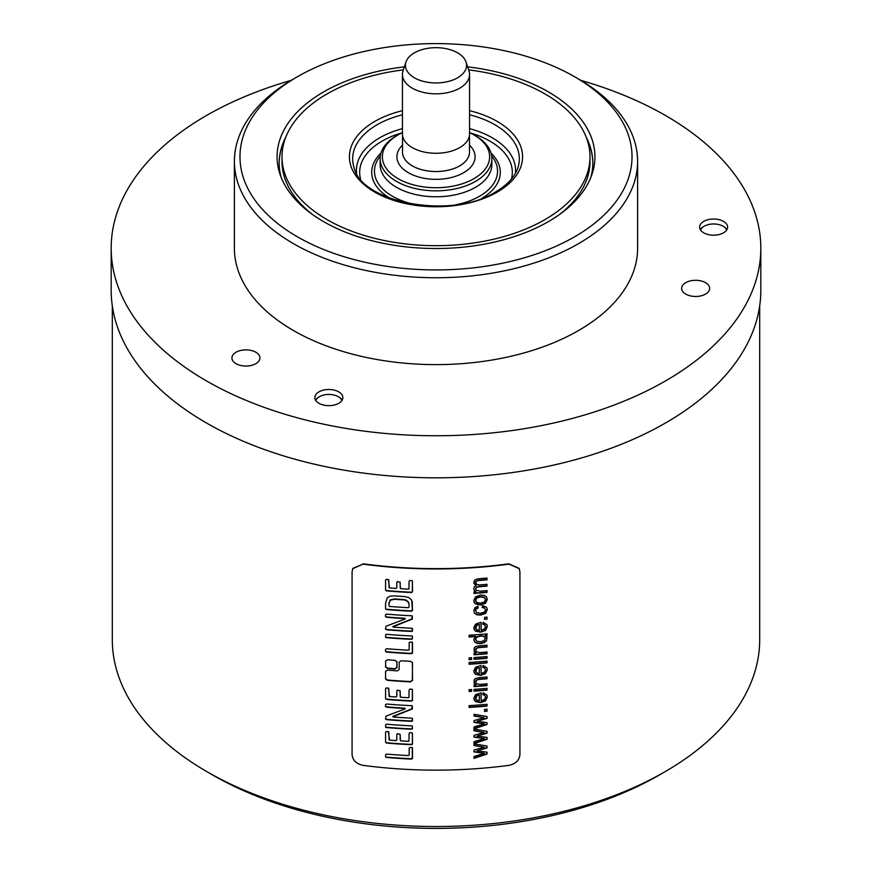 <?xml version="1.0" encoding="UTF-8"?>
<svg xmlns="http://www.w3.org/2000/svg" width="872" height="872" viewBox="0 0 872 872"><rect width="100%" height="100%" fill="white"/><g stroke="black" fill="none" stroke-linecap="round" stroke-linejoin="round"><path stroke-width="1.31" d="M486.849 694.951L487.165 696.706L485.421 700.565L480.516 702.331L475.436 701.339L474.063 699.835M481.115 700.761L481.115 692.848L475.545 694.613L473.758 698.21L475.578 701.655L480.668 702.647L485.573 700.881L487.306 697.022L486.925 695.115L483.143 692.739L482.859 694.613L484.876 695.551L485.508 697.175L484.385 699.497L481.115 700.761L480.973 692.859M485.508 697.175L484.734 695.235L485.366 696.859L484.734 695.235L482.707 694.297M479.306 694.886L476.712 695.431L475.425 697.753L475.796 699.115L476.853 695.747L479.306 694.886L479.306 700.805L476.592 700.074L475.425 697.753L476.45 699.758M519.189 568.522L519.919 571.716L519.919 754.618C519.298 760.297 515.668 763.872 509.052 765.333A324.253 187.208 180 0 1 362.948 765.333C356.332 763.872 352.702 760.297 352.081 754.618L352.081 571.716L352.811 568.522M519.265 568.675L509.052 564.14A324.253 187.208 180 0 1 362.948 564.14L352.735 568.675M385.424 678.362L387.353 679.997A323.697 186.881 0 0 0 410.45 681.533L412.5 680.487L412.38 662.328M410.603 681.871A324.253 187.208 180 0 1 387.517 680.334L385.697 679.212M410.45 681.533L412.347 680.16L412.5 662.84L410.603 661.292A324.253 187.208 180 0 1 401.087 660.78L399.18 662.121L399.18 669.522L397.261 670.862A324.253 187.208 180 0 1 387.517 670.099L385.577 671.386L385.577 678.699M385.424 666.47L387.353 668.105A323.697 186.881 0 0 0 394.94 668.726L396.869 667.396L397.022 661.968L395.103 660.377A324.253 187.208 180 0 1 387.517 659.766L385.577 661.052L385.697 667.331M394.94 668.726L397.022 667.734L396.902 661.467M395.103 669.064A324.253 187.208 180 0 1 387.517 668.453L385.577 666.818M412.423 747.773L411.802 747.609A324.253 187.208 180 0 1 409.916 747.522L409.186 748.023L409.186 754.967L408.488 755.577A324.253 187.208 180 0 1 386.808 754.095L385.577 754.738L385.577 756.765L386.547 757.441A324.253 187.208 180 0 0 411.224 759.087L412.5 758.575L412.5 748.318M412.391 733.014L411.846 732.796A324.253 187.208 180 0 1 409.731 732.698L409.033 733.712L408.968 741.102L408.238 741.287A324.253 187.208 180 0 1 401.066 740.884L400.215 740.045L400.183 734.562L397.458 733.679L396.793 734.475L396.793 740.045L395.953 740.601A324.253 187.208 180 0 1 389.555 740.099L388.367 731.739A324.253 187.208 180 0 1 386.176 731.543L385.577 732.251L385.577 742.421L386.808 743.075A324.253 187.208 180 0 0 411.442 744.699L412.5 744.099L412.391 733.014L412.347 743.772L411.442 744.699M389.141 739.957L388.727 731.804M400.401 740.677L400.183 734.562L399.518 734.017M412.314 725.984L411.66 725.842A324.253 187.208 180 0 1 386.623 724.196L385.577 724.665L385.729 727.368L386.394 727.542A324.253 187.208 180 0 0 411.475 729.21L412.5 728.632L412.314 725.984L412.347 728.305L411.475 729.21M412.282 705.808L411.224 705.644A324.253 187.208 180 0 1 386.808 704.02L385.577 704.478L385.577 706.636L386.765 707.203A324.253 187.208 180 0 0 404.107 708.456L405.273 708.663L404.652 709.078L385.991 716.152L385.577 719.062L386.765 719.683A324.253 187.208 180 0 0 411.41 721.308L412.391 721.1L412.5 718.768L411.224 718.103A324.253 187.208 180 0 1 393.773 717.046L392.967 716.849L393.73 716.424L412.347 708.925L412.282 705.808L411.628 709.317M393.773 717.046L392.803 716.512L393.61 716.708L392.803 716.512L393.577 716.086L411.475 708.991M385.424 718.724L386.612 719.335A323.697 186.881 0 0 0 411.257 720.981L412.238 720.773L412.238 718.256M385.424 706.298L386.612 706.854A323.697 186.881 0 0 0 403.954 708.129L405.12 708.337L404.652 709.078M412.391 689.414L411.846 689.196A324.253 187.208 180 0 1 409.731 689.109L409.033 690.112L408.968 697.502L408.238 697.687A324.253 187.208 180 0 1 401.066 697.284L400.215 696.445L400.183 690.962L397.458 690.079L396.793 690.875L396.793 696.445L395.953 697.001A324.253 187.208 180 0 1 389.555 696.499L388.367 688.139A324.253 187.208 180 0 1 386.176 687.943L385.577 688.651L385.577 698.832L386.808 699.475A324.253 187.208 180 0 0 411.442 701.099L412.5 700.499L412.391 689.414L412.347 700.172L411.442 701.099M389.141 696.357L388.727 688.204M400.401 697.077L400.03 690.624M412.423 642.392L411.802 642.228A324.253 187.208 180 0 1 409.916 642.141L409.186 642.642L409.186 649.586L408.488 650.196A324.253 187.208 180 0 1 386.808 648.703L385.577 649.357L385.577 651.373L386.547 652.049A324.253 187.208 180 0 0 411.224 653.695L412.5 653.193L412.5 642.926M412.314 636.091L411.66 635.95A324.253 187.208 180 0 1 386.623 634.293L385.577 634.762L385.729 637.476L386.394 637.65A324.253 187.208 180 0 0 411.475 639.318L412.5 638.74L412.314 636.091L412.347 638.413L411.475 639.318M412.282 615.904L411.224 615.752A324.253 187.208 180 0 1 386.808 614.128L385.577 614.575L385.577 616.744L386.765 617.3A324.253 187.208 180 0 0 404.107 618.564L405.273 618.771L404.652 619.185L385.991 626.249L385.577 629.17L386.765 629.78A324.253 187.208 180 0 0 411.41 631.415L412.391 631.197L412.5 628.876L411.224 628.2A324.253 187.208 180 0 1 393.773 627.153L392.967 626.946L393.73 626.532L412.347 619.033L412.282 615.904L411.628 619.414M393.773 627.153L392.803 626.608L393.61 626.815L392.803 626.608L393.577 626.194L411.475 619.087M385.424 628.832L386.612 629.442A323.697 186.881 0 0 0 411.257 631.077L412.238 630.87L412.238 628.352M385.424 616.406L386.612 616.962A323.697 186.881 0 0 0 403.954 618.226L405.12 618.433L404.652 619.185M408.597 597.505L404.183 596.524A324.253 187.208 180 0 1 394.329 595.881L389.969 596.219L387.31 597.767L385.577 603.195L385.577 608.896L386.808 609.572A324.253 187.208 180 0 0 411.224 611.196L412.5 610.574L412.26 601.789L411.126 599.435L408.597 597.505M412.391 580.85L411.846 580.632A324.253 187.208 180 0 1 409.731 580.545L409.033 581.548L408.968 588.938L408.238 589.123A324.253 187.208 180 0 1 401.066 588.72L400.215 587.881L400.183 582.398L397.458 581.515L396.793 582.311L396.793 587.881L395.953 588.437A324.253 187.208 180 0 1 389.555 587.935L388.367 579.575A324.253 187.208 180 0 1 386.176 579.379L385.577 580.087L385.577 590.268L386.808 590.911A324.253 187.208 180 0 0 411.442 592.535L412.5 591.935L412.391 580.85L412.347 591.608L411.442 592.535M389.141 587.793L388.727 579.64M400.401 588.513L400.03 582.06M487.012 754.051L474.052 758.335L474.052 756.482L484.331 753.364L474.052 751.926L474.052 750.084L484.058 747.195L474.052 745.538L474.052 743.794L487.012 746.072L487.012 747.936L477.06 750.857L487.012 752.176L487.012 754.051L486.87 752.165M487.012 739.293L474.052 743.576L474.052 741.723L484.331 738.606L474.052 737.167L474.052 735.325L484.058 732.426L474.052 730.78L474.052 729.036L487.012 731.303L487.012 733.178L477.06 736.099L487.012 737.418L487.012 739.293L486.87 737.396M487.012 724.534L474.052 728.807L474.052 726.954L484.331 723.847L474.052 722.408L474.052 720.555L484.058 717.667L474.052 716.021L474.052 714.266L487.012 716.544L487.012 718.408L477.06 721.329L487.012 722.659L487.012 724.534L486.87 722.637M487.012 711.214A324.253 187.208 180 0 1 484.527 711.443L484.527 709.394A324.253 187.208 180 0 0 487.012 709.165L487.012 711.214L486.87 709.187M487.012 706.08A324.253 187.208 180 0 1 469.092 707.443L469.092 705.644A324.253 187.208 180 0 0 487.012 704.293L487.012 706.08L486.87 704.303M471.643 691.322A324.253 187.208 180 0 1 469.092 691.474L469.092 689.687A324.253 187.208 180 0 0 471.643 689.523L471.643 691.322L471.49 689.534M487.012 690.123A324.253 187.208 180 0 1 474.052 691.158L474.052 689.371A324.253 187.208 180 0 0 487.012 688.324L487.012 690.123L486.87 688.346M487.012 685.588A324.253 187.208 180 0 1 474.052 686.635L474.052 685.011A324.253 187.208 180 0 0 475.905 684.88L474.074 683.158L474.194 679.877L475.305 678.59L479.066 677.653A324.253 187.208 180 0 0 487.012 676.977L487.012 678.776A324.253 187.208 180 0 1 479.153 679.441L477.148 679.8L475.676 681.904L476.57 683.822L479.96 684.4A324.253 187.208 180 0 0 487.012 683.801L487.012 685.588L486.87 683.812M475.894 682.95L475.523 681.588L475.894 682.95M483.143 665.456L482.859 667.331L484.876 668.268L485.508 669.903L484.385 672.214L481.115 673.478L481.115 665.576L480.527 665.609L475.545 667.331L473.758 670.928L475.578 674.372L480.668 675.375L485.573 673.598L487.306 669.751L486.925 667.832L483.143 665.456M482.707 667.026L484.734 667.952L485.508 669.903M487.012 662.894A324.253 187.208 180 0 1 469.092 664.246L469.092 662.458A324.253 187.208 180 0 0 487.012 661.096L487.012 662.894L486.87 661.118M471.643 659.505A324.253 187.208 180 0 1 469.092 659.657L469.092 657.859A324.253 187.208 180 0 0 471.643 657.706L471.643 659.505L471.49 657.717M487.012 658.306A324.253 187.208 180 0 1 474.052 659.341L474.052 657.543A324.253 187.208 180 0 0 487.012 656.507L487.012 658.306L486.87 656.518M487.012 653.771A324.253 187.208 180 0 1 474.052 654.807L474.052 653.193A324.253 187.208 180 0 0 475.905 653.063L474.074 651.34L474.194 648.059L475.305 646.773L479.066 645.836A324.253 187.208 180 0 0 487.012 645.16L487.012 646.959A324.253 187.208 180 0 1 479.153 647.624L477.148 647.983L475.676 650.087L476.57 652.005L479.96 652.583A324.253 187.208 180 0 0 487.012 651.973L487.012 653.771L486.87 651.994M475.894 651.133L475.523 649.771L475.894 651.133M487.012 635.524A324.253 187.208 180 0 1 485.388 635.677L487.045 637.17L486.456 640.876L484.091 642.74L480.57 643.612L477.049 643.351L474.608 641.934L473.758 639.634L475.556 636.582A324.253 187.208 180 0 1 469.092 636.996L469.092 635.219A324.253 187.208 180 0 0 487.012 633.857L487.012 635.524L486.87 633.879M483.143 622.27L482.859 624.145L484.876 625.082L485.508 626.706L484.385 629.028L481.115 630.293L481.115 622.379L480.527 622.423L475.545 624.145L473.758 627.742L475.578 631.186L480.668 632.178L485.573 630.412L487.306 626.554L486.925 624.646L483.143 622.27M482.707 623.829L484.734 624.766L485.508 626.706M487.012 619.153A324.253 187.208 180 0 1 484.527 619.382L484.527 617.332A324.253 187.208 180 0 0 487.012 617.114L487.012 619.153L486.87 617.125M482.565 605.691L482.281 607.49L484.723 608.176L485.508 609.877L484.331 612.122L480.537 613.245L476.777 612.689L475.578 610.563L476.243 608.994L478.205 607.958L477.878 606.236L474.848 607.871L473.758 610.76L474.564 613.245L476.919 614.804L480.603 615.087L485.584 613.354L487.306 609.692L486.968 608.067L486.053 606.879L482.565 605.691M482.14 607.174L484.57 607.86L485.508 609.877M475.207 603.751L480.548 604.994L485.573 603.206L487.306 599.435L486.522 596.96L484.309 595.369L480.374 595.075L475.534 596.829L473.758 600.525L475.207 603.751L474.074 602.203M476.167 590.268L480.309 591.172A324.253 187.208 180 0 0 487.012 590.606L487.012 592.393A324.253 187.208 180 0 1 474.052 593.44L474.052 591.826A324.253 187.208 180 0 0 475.883 591.707L474.346 590.486L473.758 588.633L474.368 586.671L476.047 585.483L473.758 582.365L474.848 579.869L478.139 578.779A324.253 187.208 180 0 0 487.012 578.038L487.012 579.826A324.253 187.208 180 0 1 478.87 580.512L476.973 580.828L475.676 582.638L476.592 584.425L479.502 584.938A324.253 187.208 180 0 0 487.012 584.305L487.012 586.104A324.253 187.208 180 0 1 478.608 586.812L476.417 587.412L475.676 588.905L476.167 590.268L475.523 588.589L476.025 589.952L475.523 588.589L476.417 587.412M475.872 583.575L475.523 582.322L475.872 583.575M112.303 305.843L112.303 639.645A323.697 186.881 180 0 0 123.334 688.008A323.697 186.881 0 0 0 207.111 771.785A323.697 186.881 0 0 0 664.889 771.785A323.697 186.881 0 0 0 759.697 639.645L759.697 305.843M362.948 564.14L352.877 568.359M363.09 563.824A323.697 186.881 0 0 0 508.91 563.824L509.052 564.14M519.123 568.359L508.91 563.824M291.183 80.355A324.82 187.535 0 0 0 111.18 248.215L111.18 290.289A324.82 187.535 0 0 0 206.315 422.898A324.82 187.535 0 0 0 560.304 463.544A324.82 187.535 0 0 0 760.82 290.289L760.82 248.215A324.82 187.535 0 0 0 665.685 115.616A324.82 187.535 0 0 0 580.817 80.355M111.18 248.215A324.82 187.535 0 0 0 206.315 380.824A324.82 187.535 0 0 0 560.304 421.481A324.82 187.535 0 0 0 760.82 248.215M234.394 161.342L234.394 248.215A201.606 116.401 180 0 0 358.85 355.754A201.606 116.401 180 0 0 578.561 330.521A201.606 116.401 0 0 0 637.606 248.215L637.606 161.342A201.606 116.401 180 0 1 578.561 243.648A201.606 116.401 180 0 1 358.85 268.881A201.606 116.401 180 0 1 234.394 161.342A201.606 116.401 180 0 1 293.439 79.036L297.396 76.747A196.015 113.164 180 0 1 574.604 76.747A196.015 113.164 180 0 1 574.604 236.792A196.015 113.164 180 0 1 297.396 236.792A196.015 113.164 180 0 1 297.396 76.747L293.439 79.036M727.499 226.066A13.996 8.088 180 0 1 727.619 227.112A13.996 8.088 180 0 1 714.539 235.178A13.996 8.088 180 0 1 699.736 228.17A13.996 8.088 180 0 1 699.617 227.112A13.996 8.088 180 0 1 712.707 219.046A13.996 8.088 180 0 1 727.499 226.066M323.479 405.044A13.996 8.088 180 0 1 314.847 397.578A13.996 8.088 180 0 1 334.205 390.111A13.996 8.088 180 0 1 342.849 397.578A13.996 8.088 180 0 1 323.479 405.044M685.752 282.67A13.996 8.088 0 0 0 681.653 288.392A13.996 8.088 0 0 0 690.297 295.859A13.996 8.088 0 0 0 705.557 294.104A13.996 8.088 0 0 0 709.655 288.392A13.996 8.088 0 0 0 701.012 280.915A13.996 8.088 0 0 0 685.752 282.67M236.018 352.244A13.996 8.088 0 0 0 231.919 357.967A13.996 8.088 0 0 0 240.563 365.433A13.996 8.088 0 0 0 255.823 363.678A13.996 8.088 0 0 0 259.921 357.967A13.996 8.088 0 0 0 251.278 350.49A13.996 8.088 0 0 0 236.018 352.244M574.604 76.747L578.561 79.036A201.606 116.401 180 0 1 637.606 161.342M467.632 66.861A158.911 91.745 180 0 1 548.368 91.887A158.911 91.745 180 0 1 592.034 174.149A158.911 91.745 180 0 1 482.565 244.487A158.911 91.745 180 0 1 323.632 221.641A158.911 91.745 180 0 1 279.967 174.149A158.911 91.745 180 0 1 404.368 66.861M586.278 137.307A156.807 90.535 180 0 1 592.807 163.173A156.807 90.535 180 0 1 590.9 177.234M281.1 177.234A156.807 90.535 180 0 1 279.193 163.173A156.807 90.535 180 0 1 285.722 137.307M279.193 163.391A156.807 90.535 180 0 1 285.079 139.051M558.865 214.948A154.006 88.911 0 0 0 590.006 161.342L590.006 156.764A154.006 88.911 0 0 0 468.646 69.869M586.921 139.051A156.807 90.535 180 0 1 592.807 163.391M313.135 214.948A154.006 88.911 180 0 1 281.994 161.342L281.994 156.764A154.006 88.911 180 0 1 327.098 93.893A154.006 88.911 0 0 1 403.355 69.869M590.006 156.764A154.006 88.911 0 0 1 544.902 219.635A154.006 88.911 180 0 1 377.064 238.917A154.006 88.911 180 0 1 281.994 156.764M469.561 132.62A53.628 30.956 180 0 1 473.921 134.877L475.502 135.792A55.863 32.253 180 0 1 491.863 158.595L491.863 164.514A55.863 32.253 180 0 1 475.502 187.327A55.863 32.253 180 0 1 414.625 194.314A55.863 32.253 180 0 1 380.138 164.514L380.138 158.595A55.863 32.253 180 0 1 396.498 135.792L398.079 134.877A53.628 30.956 180 0 1 402.439 132.62M491.863 158.595A55.863 32.253 180 0 1 475.502 181.398A55.863 32.253 180 0 1 414.625 188.396A55.863 32.253 180 0 1 380.138 158.595M473.921 134.877A53.628 30.956 180 0 1 473.921 178.662A53.628 30.956 180 0 1 398.079 178.662A53.628 30.956 180 0 1 398.079 134.877L396.498 135.792M469.561 74.458L469.561 133.906A33.561 19.369 180 0 1 459.729 147.597A33.561 19.369 180 0 1 423.16 151.804A33.561 19.369 180 0 1 402.439 133.906L402.439 74.458A33.561 19.369 0 0 0 423.16 92.356A33.561 19.369 0 0 0 459.729 88.159A33.561 19.369 0 0 0 469.561 74.458A33.561 19.369 0 0 0 468.951 70.785L466.008 61.967A30.553 17.636 0 0 0 444.949 48.451A30.553 17.636 0 0 0 414.396 52.843A30.553 17.636 0 0 0 405.992 61.967A30.553 17.636 0 0 0 421.677 80.9A30.553 17.636 0 0 0 457.604 77.782A30.553 17.636 0 0 0 466.008 61.967M405.992 61.967L403.049 70.785A33.561 19.369 0 0 0 402.439 74.458M700.565 230.034A13.363 7.717 180 0 1 704.173 226.23A13.363 7.717 180 0 1 723.073 226.23L723.073 226.23A13.363 7.717 180 0 1 726.67 230.034M723.52 226.491L723.52 226.491A13.996 8.088 180 0 1 726.91 229.663M700.336 229.663A13.996 8.088 180 0 1 703.715 226.491A13.996 8.088 180 0 1 703.955 226.36M315.555 400.128A13.996 8.088 180 0 1 318.945 396.956A13.996 8.088 180 0 1 319.174 396.825M315.784 400.499A13.363 7.717 180 0 1 319.392 396.695A13.363 7.717 180 0 1 325.387 394.7A13.363 7.717 180 0 1 338.292 396.695A13.363 7.717 180 0 1 341.9 400.499M338.51 396.825A13.996 8.088 180 0 1 338.739 396.956A13.996 8.088 180 0 1 342.129 400.128M207.111 771.785L212.648 774.99A315.86 182.357 0 0 0 659.352 774.99L664.889 771.785M412.271 747.446L412.347 758.248L411.072 758.749A323.697 186.881 0 0 1 386.383 757.103L385.642 756.951M411.29 744.372A323.697 186.881 0 0 1 386.645 742.726L385.795 742.595M411.322 728.883A323.697 186.881 0 0 1 386.242 727.204L385.566 727.03M411.29 700.772A323.697 186.881 0 0 1 386.645 699.126L385.795 698.995M412.271 642.064L412.347 652.856L411.072 653.368A323.697 186.881 0 0 1 386.383 651.711L385.642 651.558M411.322 638.98A323.697 186.881 0 0 1 386.242 637.301L385.566 637.138M411.813 600.503L412.347 610.247L411.072 610.858A323.697 186.881 0 0 1 386.645 609.234L385.751 609.07M408.892 603.097L406.374 600.11L403.551 599.544L408.172 601.604L409.033 604.743L409.033 607.021L408.194 607.675A324.253 187.208 180 0 1 389.926 606.465L389.326 606.334M388.945 605.441L388.945 603.108L388.945 605.441M403.551 599.544A323.697 186.881 0 0 1 394.504 598.944L390.231 599.86L388.945 603.108M389.108 603.446L390.384 600.198L394.656 599.282A324.253 187.208 180 0 0 403.703 599.871M411.29 592.208A323.697 186.881 0 0 1 386.645 590.562L385.795 590.431M477.06 750.857L486.87 747.62L486.87 746.051M473.91 745.222L484.058 747.195M473.91 751.61L481.66 753.048M484.331 753.364L481.518 752.732M473.91 758.019L486.87 753.746M477.06 736.099L486.87 732.862L486.87 731.281M473.91 730.464L484.058 732.426M473.91 736.851L481.66 738.279M484.331 738.606L481.518 737.963M473.91 743.26L486.87 738.976M477.06 721.329L486.87 718.103L486.87 716.522M473.91 715.705L484.058 717.667M473.91 722.092L481.66 723.52M484.331 723.847L481.518 723.204M473.91 728.502L486.87 724.218M484.527 711.116A323.697 186.881 0 0 0 486.87 710.898M469.092 707.116A323.697 186.881 0 0 0 486.87 705.775M469.092 691.158A323.697 186.881 0 0 0 471.49 691.006M474.052 690.842A323.697 186.881 0 0 0 486.87 689.807M486.87 676.988L486.87 678.46A323.697 186.881 0 0 1 479.001 679.125L475.938 680.313L475.523 681.588L476.428 683.506M475.905 684.88L473.997 683.005M474.052 686.308A323.697 186.881 0 0 0 486.87 685.283M481.115 673.478L480.973 665.587M486.849 667.679L487.165 669.434L485.421 673.282L480.516 675.059L475.436 674.056L474.063 672.563M479.306 667.603L476.712 668.159L475.425 670.47L475.796 671.843L476.853 668.464L479.306 667.603L479.306 673.522L476.592 672.792L475.425 670.47L476.45 672.476M469.092 663.93A323.697 186.881 0 0 0 486.87 662.578M469.092 659.33A323.697 186.881 0 0 0 471.49 659.188M474.052 659.014A323.697 186.881 0 0 0 486.87 657.989M486.87 645.171L486.87 646.643A323.697 186.881 0 0 1 479.001 647.307L475.938 648.496L475.523 649.771L476.428 651.689M475.905 653.063L473.997 651.177M474.052 654.491A323.697 186.881 0 0 0 486.87 653.455M469.092 636.68A323.697 186.881 0 0 0 475.404 636.266L475.556 636.582M486.968 637.007L486.314 640.56L483.938 642.424L480.418 643.296L476.897 643.035L474.455 641.618M485.388 635.677L485.246 635.361A323.697 186.881 0 0 0 486.87 635.208M485.366 638.141L484.2 636.255L480.603 635.721L476.69 636.865L475.447 639.013L475.709 640.037M485.246 637.454L484.287 640.593L480.57 641.759L476.788 641.247L475.589 639.329L476.842 637.181L480.745 636.037L484.342 636.56L485.508 638.457M475.622 639.874L475.447 639.013M481.115 630.293L480.973 622.39M486.849 624.483L487.165 626.249L485.421 630.096L480.516 631.862L475.436 630.87L474.063 629.366M479.306 624.417L476.712 624.962L475.425 627.284L475.796 628.647L476.853 625.279L479.306 624.417L479.306 630.336L476.592 629.606L475.425 627.284L476.45 629.29M484.527 619.055A323.697 186.881 0 0 0 486.87 618.848M477.736 605.92L478.063 607.642L476.09 608.678L475.425 610.247M486.892 607.915L487.165 609.375L485.432 613.038L480.461 614.771L476.777 614.488L474.412 612.929M486.369 596.644L487.165 599.129L485.432 602.89L480.407 604.678L475.066 603.435M485.366 599.282L484.124 597.178L480.33 596.601L476.69 597.778L475.447 600.078L475.741 601.266M485.224 598.443L485.508 599.598L484.287 601.953L480.548 603.141L476.821 602.541L475.589 600.394L476.842 598.094L480.483 596.917L484.265 597.484L485.508 599.598M475.665 601.113L475.447 600.078M474.052 593.113A323.697 186.881 0 0 0 486.87 592.088L486.87 590.617M486.87 584.316L486.87 585.788A323.697 186.881 0 0 1 478.466 586.496L476.265 587.096M486.87 578.049L486.87 579.509A323.697 186.881 0 0 1 478.717 580.196L475.894 581.221L475.523 582.322L476.439 584.109M476.047 585.483L473.965 583.488M475.883 591.707L474.205 590.17M469.561 110.69A86.579 49.987 180 0 1 497.225 192.113A86.579 49.987 180 0 1 374.775 192.113A86.579 49.987 180 0 1 374.775 121.415A86.579 49.987 180 0 1 402.439 110.69M469.561 114.755A83.341 48.113 180 0 1 517.826 167.915C514.829 176.907 507.395 184.908 495.547 191.949C452.328 219.995 361.706 202.871 354.174 167.915A83.341 48.113 180 0 1 377.075 124.772A83.341 48.113 180 0 1 402.439 114.755M402.439 128.62A79.57 45.944 0 0 0 379.734 137.798A79.57 45.944 0 0 0 356.604 173.354M515.396 173.354A79.57 45.944 0 0 0 469.561 128.62M511.428 179.043A76.322 44.069 0 0 0 470.193 132.915M401.807 132.915A76.322 44.069 0 0 0 382.034 141.155A76.322 44.069 0 0 0 360.572 179.043M380.944 153.145A64.299 37.125 0 0 0 390.133 198.326M481.867 198.326A64.299 37.125 0 0 0 491.056 153.145M380.312 156.012A61.541 35.534 0 0 0 416.118 204.767M455.882 204.767A61.541 35.534 0 0 0 479.524 196.265A61.541 35.534 0 0 0 491.688 156.012M469.485 145.123A39.087 22.574 180 0 1 463.642 172.721A39.087 22.574 180 0 1 411.922 174.542A39.087 22.574 180 0 1 402.515 145.123M469.485 135.127L469.485 152.197A33.485 19.337 180 0 1 459.686 165.865A33.485 19.337 180 0 1 423.182 170.062A33.485 19.337 180 0 1 402.515 152.197L402.515 135.127"/></g></svg>
